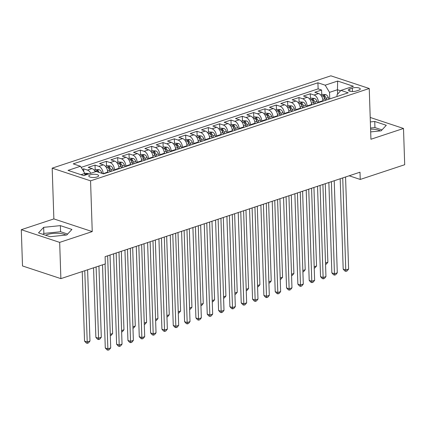 <?xml version="1.0" encoding="UTF-8"?>
<svg xmlns="http://www.w3.org/2000/svg" width="426" height="426" viewBox="0 0 426 426"><rect width="100%" height="100%" fill="white"/><g stroke="black" fill="none" stroke-linecap="round" stroke-linejoin="round"><path stroke-width="0.64" d="M65.955 235.067A11.987 3.946 -1.9 0 0 47.323 234.577A11.987 3.946 -1.9 0 0 45.673 235.243M97.027 176.976A4.915 1.619 -1.9 0 0 98.624 175.72A4.915 1.619 -1.9 0 0 95.664 174.335A4.915 1.619 -1.9 0 0 90.392 174.782A4.915 1.619 -1.9 0 0 88.794 176.044A4.915 1.619 -1.9 0 0 91.755 177.424A4.915 1.619 -1.9 0 0 97.027 176.976M370.593 129.131A11.987 3.946 178.1 0 1 380.327 130.904M21.3 229.699L59.672 242.383L92.24 231.59L53.868 218.911L21.3 229.699L22.503 265.952L60.875 278.636L105.339 263.902L105.1 256.654L359.997 172.2L360.236 179.447L404.7 164.718L403.497 128.466L370.205 117.459M53.868 218.911L52.185 168.153L330.874 75.823L369.246 88.501L90.557 180.837L52.185 168.153M322.945 101.164L322.929 100.701A6.145 3.871 -108.3 0 0 318.589 93.528L314.803 92.277L321.598 90.024L321.752 94.657M318.414 102.666L318.398 102.203A6.145 3.871 -108.3 0 0 314.058 95.03L310.272 93.779L310.426 98.411M310.272 93.779L303.477 96.031L307.258 97.282A6.145 3.871 -108.3 0 1 311.598 104.455L311.614 104.918M300.287 108.673L300.271 108.209A6.145 3.871 -108.3 0 0 295.932 101.037L292.145 99.785L298.945 97.533L299.095 102.165M288.956 112.427L288.945 111.963A6.145 3.871 -108.3 0 0 284.6 104.791L280.819 103.539L287.614 101.287L287.768 105.92M277.63 116.181L277.614 115.712A6.145 3.871 -108.3 0 0 273.274 108.545L269.488 107.293L276.288 105.041L276.437 109.674M266.303 119.935L266.287 119.466A6.145 3.871 -108.3 0 0 261.947 112.299L258.161 111.048L264.956 108.795L265.11 113.422M254.972 123.684L254.956 123.221A6.145 3.871 -108.3 0 0 250.616 116.048L246.83 114.796L253.63 112.549L253.784 117.177M243.645 127.438L243.629 126.975A6.145 3.871 -108.3 0 0 239.29 119.802L235.503 118.55L242.298 116.298L242.453 120.931M232.314 131.192L232.298 130.729A6.145 3.871 -108.3 0 0 227.958 123.556L224.172 122.305L230.972 120.052L231.126 124.685M220.987 134.946L220.972 134.483A6.145 3.871 -108.3 0 0 216.632 127.31L212.846 126.059L219.64 123.806L219.795 128.439M209.656 138.7L209.64 138.237A6.145 3.871 -108.3 0 0 205.3 131.064L201.514 129.813L208.314 127.56L208.468 132.193M198.33 142.454L198.314 141.991A6.145 3.871 -108.3 0 0 193.974 134.818L190.188 133.567L196.982 131.314L197.137 135.947M186.998 146.209L186.982 145.74A6.145 3.871 -108.3 0 0 182.642 138.572L178.856 137.321L185.656 135.069L185.811 139.701M175.672 149.963L175.656 149.494A6.145 3.871 -108.3 0 0 171.316 142.327L167.53 141.075L174.325 138.823L174.479 143.45M164.34 153.711L164.329 153.248A6.145 3.871 -108.3 0 0 159.984 146.075L156.204 144.824L162.998 142.577L163.153 147.204M153.014 157.466L152.998 157.002A6.145 3.871 -108.3 0 0 148.658 149.83L144.872 148.578L151.672 146.326L151.821 150.958M141.688 161.22L141.672 160.756A6.145 3.871 -108.3 0 0 137.326 153.584L133.546 152.332L140.34 150.08L140.495 154.713M130.356 164.974L130.34 164.511A6.145 3.871 -108.3 0 0 126 157.338L122.214 156.086L129.014 153.834L129.163 158.467M119.03 168.728L119.014 168.265A6.145 3.871 -108.3 0 0 114.674 161.092L110.888 159.841L117.682 157.588L117.837 162.221M107.698 172.482L107.682 172.019A6.145 3.871 -108.3 0 0 103.342 164.846L99.556 163.595L106.356 161.342L106.511 165.975M95.296 171.785A6.145 3.871 -108.3 0 0 92.016 168.6L88.23 167.349L95.025 165.096L95.179 169.729M352.302 88.076L349.81 88.901A4.766 1.571 -1.9 0 0 348.26 90.12A4.766 1.571 -1.9 0 0 351.13 91.462A4.766 1.571 -1.9 0 0 356.237 91.026L358.729 90.2A4.766 1.571 -1.9 0 0 360.279 88.981A4.766 1.571 -1.9 0 0 357.409 87.644A4.766 1.571 -1.9 0 0 352.302 88.076L352.414 91.537M337.6 94.141L337.456 89.732L329.522 92.357L325.182 85.184L317.924 82.788L73.224 163.861L80.482 166.262L68.022 170.389L83.784 175.603L96.244 171.47L103.507 173.872L348.207 92.793L340.949 90.397L336.993 94.828L337.046 96.494M325.182 85.184L337.648 81.057L353.41 86.265L340.949 90.397M103.161 173.755L107.682 172.019M114.498 170.23L114.482 169.766L119.014 168.265M125.824 166.475L125.808 166.012L130.34 164.511M137.156 162.721L137.14 162.258L141.672 160.756M148.482 158.967L148.466 158.504L152.998 157.002M159.809 155.213L159.798 154.75L164.329 153.248M171.14 151.464L171.124 150.996L175.656 149.494M182.466 147.71L182.45 147.242L186.982 145.74M193.798 143.956L193.782 143.487L198.314 141.991M205.124 140.202L205.108 139.739L209.64 138.237M216.456 136.448L216.44 135.985L220.972 134.483M227.782 132.694L227.766 132.23L232.298 130.729M239.114 128.94L239.098 128.476L243.629 126.975M250.44 125.185L250.424 124.722L254.956 123.221M261.772 121.437L261.756 120.968L266.287 119.466M273.098 117.682L273.082 117.214L277.614 115.712M284.424 113.928L284.414 113.46L288.945 111.963M295.756 110.174L295.74 109.711L300.271 108.209M307.082 106.42L307.071 105.957L311.598 104.455M321.598 90.024L318.126 88.88L81.164 167.386M90.765 173.286A6.145 3.871 71.7 0 0 87.484 170.102L83.698 168.85L82.324 169.303M95.025 165.096L98.811 166.348A6.145 3.871 71.7 0 1 103.151 173.515M106.356 161.342L110.142 162.594A6.145 3.871 71.7 0 1 114.482 169.766M117.682 157.588L121.469 158.839A6.145 3.871 71.7 0 1 125.808 166.012M129.014 153.834L132.795 155.085A6.145 3.871 71.7 0 1 137.14 162.258M140.34 150.08L144.126 151.331A6.145 3.871 71.7 0 1 148.466 158.504M151.672 146.326L155.453 147.577A6.145 3.871 71.7 0 1 159.798 154.75M162.998 142.577L166.784 143.823A6.145 3.871 71.7 0 1 171.124 150.996M174.325 138.823L178.111 140.074A6.145 3.871 71.7 0 1 182.45 147.242M185.656 135.069L189.442 136.32A6.145 3.871 71.7 0 1 193.782 143.487M196.982 131.314L200.768 132.566A6.145 3.871 71.7 0 1 205.108 139.739M208.314 127.56L212.1 128.812A6.145 3.871 71.7 0 1 216.44 135.985M219.64 123.806L223.426 125.058A6.145 3.871 71.7 0 1 227.766 132.23M230.972 120.052L234.758 121.303A6.145 3.871 71.7 0 1 239.098 128.476M242.298 116.298L246.084 117.549A6.145 3.871 71.7 0 1 250.424 124.722M253.63 112.549L257.416 113.795A6.145 3.871 71.7 0 1 261.756 120.968M264.956 108.795L268.742 110.046A6.145 3.871 71.7 0 1 273.082 117.214M276.288 105.041L280.068 106.292A6.145 3.871 71.7 0 1 284.414 113.46M287.614 101.287L291.4 102.538A6.145 3.871 71.7 0 1 295.74 109.711M298.945 97.533L302.726 98.784A6.145 3.871 71.7 0 1 307.071 105.957M329.74 98.912L329.522 92.357M59.672 242.383L60.875 278.636M92.24 231.59L90.557 180.837M369.246 88.501L370.929 139.254L403.497 128.466M349.16 175.789L360.236 179.447M340.608 90.775L337.456 89.732L337.648 81.057M84.886 175.235L84.822 173.435L81.031 174.692M318.126 88.88L317.924 82.788M83.698 168.85L83.794 171.731M80.482 166.262L84.822 173.435M370.684 131.895L381.142 130.825L386.297 125.292L374.742 121.474L370.354 121.921M50.06 236.696L66.77 234.982L71.925 229.449L60.37 225.631L43.66 227.34L38.505 232.873L50.06 236.696M382.005 129.898L374.939 127.56L370.556 128.013M374.939 127.56L374.742 121.474M67.633 234.055L60.567 231.723L43.857 233.432L42.994 234.359M43.857 233.432L43.66 227.34M60.567 231.723L60.37 225.631M340.188 178.76L343.191 269.152L345.779 270.009L342.728 177.919M348.612 269.072L347.046 270.984L345.917 271.357L345.779 270.009L348.612 269.072L345.561 176.982M345.917 271.357L344.879 271.016L343.191 269.152M322.892 100.121L323.222 101.074M320.703 95.009L322.642 94.364L325.847 94.673A4.074 2.567 71.7 0 1 328.324 97.586L328.888 99.194M326.737 99.908L326.172 98.299A4.074 2.567 -108.3 0 0 324.479 95.823C323.222 95.472 322.77 95.621 323.121 96.271A4.074 2.567 71.7 0 1 324.809 98.747L325.379 100.36M324.479 95.823L324.548 97.911A2.077 1.305 71.7 0 1 324.995 98.747L325.539 100.307M322.876 95.946L323.121 96.271M325.507 263.002L327.871 262.219L325.267 183.707M327.871 262.219L326.305 264.125L325.549 264.376M328.861 182.514L331.859 272.906L334.453 273.764L331.396 181.673M337.285 272.826L335.72 274.733L334.586 275.111L334.453 273.764L337.285 272.826L334.229 180.736M334.586 275.111L333.547 274.77L331.859 272.906M317.535 186.268L320.533 276.66L323.126 277.518L320.07 185.427M325.954 276.58L324.394 278.487L323.259 278.865L323.126 277.518L325.954 276.58L322.903 184.49M323.259 278.865L322.221 278.519L320.533 276.66M306.203 190.023L309.201 280.414L311.795 281.272L308.738 189.181M314.628 280.335L313.062 282.241L311.928 282.619L311.795 281.272L314.628 280.335L311.571 188.244M311.928 282.619L310.895 282.273L309.201 280.414M294.877 193.777L297.875 284.169L300.468 285.026L297.412 192.935M303.296 284.083L301.736 285.995L300.602 286.373L300.468 285.026L303.296 284.083L300.245 191.998M300.602 286.373L299.563 286.027L297.875 284.169M311.56 103.875L311.896 104.828M309.372 98.757L311.315 98.118L314.521 98.427A4.074 2.567 71.7 0 1 316.992 101.34L317.562 102.948M315.405 103.662L314.841 102.054A4.074 2.567 -108.3 0 0 313.153 99.578C311.891 99.226 311.438 99.375 311.789 100.025A4.074 2.567 71.7 0 1 313.483 102.501L314.047 104.114M313.153 99.578L313.222 101.665A2.077 1.305 71.7 0 1 313.664 102.501L314.212 104.061M311.544 99.695L311.789 100.025M314.175 266.756L316.545 265.968L313.941 187.456M316.545 265.968L314.979 267.879L314.223 268.13M300.234 107.629L300.564 108.582M298.046 102.512L299.984 101.873L303.19 102.181A4.074 2.567 71.7 0 1 305.666 105.089L306.23 106.702M304.079 107.416L303.514 105.802A4.074 2.567 -108.3 0 0 301.821 103.332C300.564 102.98 300.112 103.129 300.463 103.779A4.074 2.567 71.7 0 1 302.151 106.255L302.721 107.869M301.821 103.332L301.89 105.414A2.077 1.305 71.7 0 1 302.338 106.255L302.886 107.81M300.218 103.449L300.463 103.779M302.849 270.51L305.213 269.722L302.609 191.21M305.213 269.722L303.653 271.634L302.891 271.884M288.903 111.383L289.238 112.331M286.714 106.266L288.658 105.621L291.863 105.936A4.074 2.567 71.7 0 1 294.334 108.843L294.904 110.456M292.747 111.17L292.183 109.557A4.074 2.567 -108.3 0 0 290.495 107.086C289.233 106.729 288.78 106.883 289.137 107.533A4.074 2.567 71.7 0 1 290.825 110.009L291.389 111.623M290.495 107.086L290.564 109.168A2.077 1.305 71.7 0 1 291.006 110.009L291.554 111.564M288.887 107.203L289.137 107.533M291.517 274.264L293.887 273.476L291.283 194.964M293.887 273.476L292.321 275.388L291.565 275.638M277.576 115.137L277.906 116.085M275.388 110.02L277.326 109.376L280.532 109.69A4.074 2.567 71.7 0 1 283.008 112.597L283.572 114.211M281.421 114.924L280.856 113.311A4.074 2.567 -108.3 0 0 279.163 110.835C277.906 110.483 277.454 110.638 277.805 111.287A4.074 2.567 71.7 0 1 279.493 113.763L280.063 115.371M279.163 110.835L279.232 112.922A2.077 1.305 71.7 0 1 279.68 113.758L280.228 115.318M277.56 110.957L277.805 111.287M280.191 278.013L282.555 277.23L279.951 198.718M282.555 277.23L280.995 279.142L280.239 279.392M283.546 197.531L286.544 287.923L289.137 288.78L286.08 196.69M291.97 287.838L290.404 289.749L289.27 290.122L289.137 288.78L291.97 287.838L288.913 195.747M289.27 290.122L288.237 289.781L286.544 287.923M266.245 118.886L266.58 119.839M264.056 113.774L266 113.13L269.205 113.444A4.074 2.567 71.7 0 1 271.681 116.351L272.246 117.965M270.095 118.678L269.525 117.065A4.074 2.567 -108.3 0 0 267.837 114.589C266.575 114.237 266.122 114.386 266.479 115.041A4.074 2.567 71.7 0 1 268.167 117.517L268.731 119.126M267.837 114.589L267.906 116.676A2.077 1.305 71.7 0 1 268.348 117.512L268.897 119.072M266.229 114.711L266.479 115.041M268.865 281.767L271.229 280.984L268.625 202.472M271.229 280.984L269.663 282.896L268.907 283.146M272.219 201.28L275.217 291.677L277.811 292.529L274.754 200.444M280.643 291.592L279.078 293.503L277.944 293.876L277.811 292.529L280.643 291.592L277.587 199.501M277.944 293.876L276.905 293.535L275.217 291.677M254.918 122.64L255.254 123.593M252.73 117.528L254.668 116.884L257.879 117.193A4.074 2.567 71.7 0 1 260.35 120.105L260.914 121.719M258.763 122.432L258.199 120.819A4.074 2.567 -108.3 0 0 256.505 118.343C255.249 117.991 254.796 118.14 255.147 118.795A4.074 2.567 71.7 0 1 256.841 121.272L257.405 122.88M256.505 118.343L256.574 120.43A2.077 1.305 71.7 0 1 257.022 121.266L257.57 122.826M254.902 118.465L255.147 118.795M257.533 285.521L259.903 284.738L257.293 206.227M259.903 284.738L258.337 286.645L257.581 286.9M260.888 205.034L263.886 295.426L266.479 296.283L263.428 204.192M269.312 295.346L267.746 297.257L266.612 297.63L266.479 296.283L269.312 295.346L266.255 203.255M266.612 297.63L265.579 297.289L263.886 295.426M243.587 126.394L243.922 127.347M241.398 121.282L243.342 120.638L246.547 120.947A4.074 2.567 71.7 0 1 249.024 123.859L249.588 125.473M247.437 126.181L246.867 124.573A4.074 2.567 -108.3 0 0 245.179 122.097C243.917 121.745 243.464 121.895 243.821 122.55A4.074 2.567 71.7 0 1 245.509 125.02L246.074 126.634M245.179 122.097L245.248 124.184A2.077 1.305 71.7 0 1 245.69 125.02L246.239 126.581M243.571 122.219L243.821 122.55M246.207 289.275L248.571 288.493L245.967 209.981M248.571 288.493L247.005 290.399L246.249 290.649M249.561 208.788L252.559 299.18L255.153 300.037L252.096 207.947M257.986 299.1L256.42 301.012L255.286 301.384L255.153 300.037L257.986 299.1L254.929 207.009M255.286 301.384L254.247 301.044L252.559 299.18M232.261 130.148L232.596 131.101M230.072 125.036L232.01 124.392L235.221 124.701A4.074 2.567 71.7 0 1 237.692 127.614L238.256 129.222M236.105 129.935L235.541 128.327A4.074 2.567 -108.3 0 0 233.853 125.851C232.591 125.5 232.138 125.649 232.489 126.298A4.074 2.567 71.7 0 1 234.183 128.774L234.747 130.388M233.853 125.851L233.922 127.938A2.077 1.305 71.7 0 1 234.364 128.774L234.912 130.335M232.245 125.974L232.489 126.298M234.875 293.029L237.245 292.247L234.641 213.735M237.245 292.247L235.679 294.153L234.923 294.403M238.23 212.542L241.228 302.934L243.821 303.791L240.77 211.701M246.654 302.854L245.088 304.76L243.96 305.138L243.821 303.791L246.654 302.854L243.597 210.763M243.96 305.138L242.921 304.798L241.228 302.934M220.929 133.902L221.264 134.856M218.74 128.785L220.684 128.146L223.89 128.455A4.074 2.567 71.7 0 1 226.366 131.368L226.93 132.976M224.779 133.689L224.209 132.081A4.074 2.567 -108.3 0 0 222.521 129.605C221.264 129.254 220.806 129.403 221.163 130.052A4.074 2.567 71.7 0 1 222.851 132.529L223.416 134.142M222.521 129.605L222.59 131.693A2.077 1.305 71.7 0 1 223.038 132.529L223.581 134.089M220.918 129.722L221.163 130.052M223.549 296.784L225.913 295.995L223.309 217.484M225.913 295.995L224.348 297.907L223.591 298.157M226.904 216.296L229.902 306.688L232.495 307.545L229.438 215.455M235.328 306.608L233.762 308.515L232.628 308.893L232.495 307.545L235.328 306.608L232.271 214.518M232.628 308.893L231.59 308.546L229.902 306.688M209.603 137.657L209.938 138.61M207.414 132.539L209.352 131.9L212.563 132.209A4.074 2.567 71.7 0 1 215.034 135.122L215.599 136.73M213.447 137.444L212.883 135.83A4.074 2.567 -108.3 0 0 211.195 133.359C209.933 133.008 209.48 133.157 209.832 133.807A4.074 2.567 71.7 0 1 211.525 136.283L212.089 137.896M211.195 133.359L211.264 135.447A2.077 1.305 71.7 0 1 211.706 136.283L212.255 137.838M209.587 133.476L209.832 133.807M212.217 300.538L214.587 299.75L211.983 221.238M214.587 299.75L213.021 301.661L212.265 301.912M215.572 220.05L218.575 310.442L221.163 311.3L218.112 219.209M223.996 310.362L222.431 312.269L221.302 312.647L221.163 311.3L223.996 310.362L220.945 218.272M221.302 312.647L220.263 312.301L218.575 310.442M198.276 141.411L198.607 142.359M196.088 136.293L198.026 135.649L201.232 135.963A4.074 2.567 71.7 0 1 203.708 138.871L204.272 140.484M202.121 141.198L201.557 139.584A4.074 2.567 -108.3 0 0 199.863 137.113C198.607 136.757 198.154 136.911 198.505 137.561A4.074 2.567 71.7 0 1 200.193 140.037L200.758 141.65M199.863 137.113L199.932 139.195A2.077 1.305 71.7 0 1 200.38 140.037L200.923 141.592M198.26 137.231L198.505 137.561M200.891 304.292L203.255 303.504L200.651 224.992M203.255 303.504L201.69 305.415L200.934 305.666M204.246 223.804L207.244 314.196L209.837 315.054L206.78 222.963M212.67 314.116L211.104 316.023L209.97 316.401L209.837 315.054L212.67 314.116L209.613 222.026M209.97 316.401L208.932 316.055L207.244 314.196M186.945 145.165L187.28 146.113M184.756 140.047L186.7 139.403L189.905 139.717A4.074 2.567 71.7 0 1 192.376 142.625L192.946 144.238M190.789 144.952L190.225 143.338A4.074 2.567 -108.3 0 0 188.537 140.862C187.275 140.511 186.822 140.665 187.174 141.315A4.074 2.567 71.7 0 1 188.867 143.791L189.432 145.399M188.537 140.862L188.606 142.95A2.077 1.305 71.7 0 1 189.048 143.786L189.597 145.346M186.929 140.985L187.174 141.315M189.559 308.041L191.929 307.258L189.325 228.746M191.929 307.258L190.363 309.169L189.607 309.42M192.914 227.559L195.917 317.95L198.505 318.808L195.454 226.717M201.338 317.865L199.773 319.777L198.644 320.15L198.505 318.808L201.338 317.865L198.287 225.775M198.644 320.15L197.605 319.809L195.917 317.95M181.588 231.307L184.586 321.705L187.179 322.557L184.123 230.471M190.012 321.619L188.446 323.531L187.312 323.904L187.179 322.557L190.012 321.619L186.955 229.529M187.312 323.904L186.279 323.563L184.586 321.705M170.262 235.061L173.26 325.453L175.853 326.311L172.796 234.22M178.68 325.373L177.12 327.285L175.986 327.658L175.853 326.311L178.68 325.373L175.629 233.283M175.986 327.658L174.948 327.317L173.26 325.453M158.93 238.816L161.928 329.207L164.521 330.065L161.465 237.974M167.354 329.128L165.789 331.039L164.654 331.412L164.521 330.065L167.354 329.128L164.298 237.037M164.654 331.412L163.621 331.071L161.928 329.207M147.604 242.57L150.602 332.962L153.195 333.819L150.138 241.728M156.028 332.882L154.462 334.788L153.328 335.166L153.195 333.819L156.028 332.882L152.971 240.791M153.328 335.166L152.29 334.825L150.602 332.962M136.272 246.324L139.27 336.716L141.863 337.573L138.807 245.482M144.696 336.636L143.131 338.542L141.996 338.92L141.863 337.573L144.696 336.636L141.64 244.545M141.996 338.92L140.963 338.574L139.27 336.716M124.946 250.078L127.944 340.47L130.537 341.327L127.48 249.237M133.37 340.39L131.804 342.296L130.67 342.674L130.537 341.327L133.37 340.39L130.313 248.299M130.67 342.674L129.632 342.328L127.944 340.47M113.614 253.832L116.612 344.224L119.205 345.081L116.154 252.991M122.038 344.144L120.473 346.05L119.339 346.429L119.205 345.081L122.038 344.144L118.982 252.054M119.339 346.429L118.306 346.082L116.612 344.224M102.528 264.834L105.286 347.978L107.879 348.835L105.062 263.992M110.712 347.893L109.147 349.805L108.012 350.177L107.879 348.835L110.712 347.893L107.656 255.808M108.012 350.177L106.974 349.837L105.286 347.978M175.618 148.914L175.949 149.867M173.43 143.802L175.368 143.157L178.574 143.471A4.074 2.567 71.7 0 1 181.05 146.379L181.614 147.992M179.463 148.706L178.899 147.092A4.074 2.567 -108.3 0 0 177.205 144.616C175.949 144.265 175.496 144.414 175.847 145.069A4.074 2.567 71.7 0 1 177.535 147.545L178.105 149.153M177.205 144.616L177.275 146.704A2.077 1.305 71.7 0 1 177.722 147.54L178.265 149.1M175.603 144.739L175.847 145.069M178.233 311.795L180.597 311.012L177.993 232.5M180.597 311.012L179.032 312.924L178.276 313.174M164.287 152.668L164.622 153.621M162.098 147.556L164.042 146.911L167.248 147.22A4.074 2.567 71.7 0 1 169.718 150.133L170.288 151.747M168.132 152.46L167.567 150.847A4.074 2.567 -108.3 0 0 165.879 148.37C164.617 148.019 164.164 148.168 164.521 148.823A4.074 2.567 71.7 0 1 166.209 151.299L166.774 152.907M165.879 148.37L165.948 150.458A2.077 1.305 71.7 0 1 166.39 151.294L166.939 152.854M164.271 148.493L164.521 148.823M166.901 315.549L169.271 314.766L166.667 236.254M169.271 314.766L167.706 316.672L166.949 316.928M152.961 156.422L153.291 157.375M150.772 151.31L152.71 150.666L155.916 150.974A4.074 2.567 71.7 0 1 158.392 153.887L158.957 155.501M156.805 156.209L156.241 154.601A4.074 2.567 -108.3 0 0 154.547 152.125C153.291 151.773 152.838 151.922 153.19 152.577A4.074 2.567 71.7 0 1 154.878 155.048L155.447 156.661M154.547 152.125L154.617 154.212A2.077 1.305 71.7 0 1 155.064 155.048L155.612 156.608M152.945 152.247L153.19 152.577M155.575 319.303L157.94 318.52L155.336 240.008M157.94 318.52L156.379 320.427L155.618 320.677M141.629 160.176L141.965 161.129M139.44 155.064L141.384 154.42L144.59 154.729A4.074 2.567 71.7 0 1 147.061 157.641L147.63 159.249M145.474 159.963L144.909 158.355A4.074 2.567 -108.3 0 0 143.221 155.879C141.959 155.527 141.507 155.676 141.863 156.326A4.074 2.567 71.7 0 1 143.551 158.802L144.116 160.416M143.221 155.879L143.29 157.966A2.077 1.305 71.7 0 1 143.732 158.802L144.281 160.362M141.613 156.001L141.863 156.326M144.244 323.057L146.613 322.274L144.009 243.763M146.613 322.274L145.048 324.181L144.292 324.431M130.303 163.93L130.638 164.883M128.114 158.813L130.052 158.174L133.258 158.483A4.074 2.567 71.7 0 1 135.734 161.395L136.299 163.004M134.147 163.717L133.583 162.109A4.074 2.567 -108.3 0 0 131.89 159.633C130.633 159.281 130.18 159.43 130.532 160.08A4.074 2.567 71.7 0 1 132.225 162.556L132.79 164.17M131.89 159.633L131.959 161.72A2.077 1.305 71.7 0 1 132.406 162.556L132.955 164.116M130.287 159.75L130.532 160.08M132.917 326.811L135.282 326.028L132.678 247.511M135.282 326.028L133.721 327.935L132.965 328.185M118.971 167.684L119.307 168.637M116.783 162.567L118.726 161.928L121.932 162.237A4.074 2.567 71.7 0 1 124.408 165.15L124.972 166.758M122.821 167.471L122.251 165.858A4.074 2.567 -108.3 0 0 120.563 163.387C119.301 163.036 118.849 163.185 119.205 163.834A4.074 2.567 71.7 0 1 120.893 166.31L121.458 167.924M120.563 163.387L120.633 165.474A2.077 1.305 71.7 0 1 121.075 166.31L121.623 167.865M118.955 163.504L119.205 163.834M121.591 330.565L123.955 329.777L121.351 251.265M123.955 329.777L122.39 331.689L121.634 331.939M107.645 171.438L107.98 172.386M105.456 166.321L107.395 165.677L110.606 165.991A4.074 2.567 71.7 0 1 113.076 168.898L113.641 170.512M111.49 171.225L110.925 169.612A4.074 2.567 -108.3 0 0 109.232 167.141C107.975 166.79 107.522 166.939 107.874 167.588A4.074 2.567 71.7 0 1 109.567 170.065L110.132 171.678M109.232 167.141L109.301 169.223A2.077 1.305 71.7 0 1 109.748 170.065L110.297 171.619M107.629 167.258L107.874 167.588M110.259 334.319L112.629 333.531L110.02 255.02M112.629 333.531L111.064 335.443L110.307 335.693M94.125 170.075L96.068 169.431L99.274 169.745A4.074 2.567 71.7 0 1 101.75 172.652L102 173.371M93.566 267.805L95.871 337.365L98.465 338.223L101.297 337.285L98.933 266.026M99.189 172.445A4.074 2.567 -108.3 0 0 97.905 170.89C96.649 170.538 96.191 170.693 96.548 171.343A4.074 2.567 71.7 0 1 96.958 171.705M96.303 171.012L96.548 171.343M96.1 266.964L98.598 339.57L97.565 339.229L95.871 337.365M101.297 337.285L99.732 339.197L98.598 339.57M84.683 173.206L87.948 173.499A4.074 2.567 71.7 0 1 88.757 173.952M82.239 271.559L84.545 341.12L87.138 341.977L89.971 341.04L87.607 269.78M86.606 174.665A4.074 2.567 -108.3 0 0 86.579 174.644C85.317 174.293 84.865 174.442 85.216 175.097A4.074 2.567 71.7 0 1 85.243 175.118M84.971 174.766L85.216 175.097M84.774 270.718L87.271 343.324L86.233 342.983L84.545 341.12M89.971 341.04L88.406 342.951L87.271 343.324M318.398 102.203L322.929 100.701M314.058 95.03L318.589 93.528M87.484 170.102L92.016 168.6M98.811 166.348L103.342 164.846M110.142 162.594L114.674 161.092M121.469 158.839L126 157.338M132.795 155.085L137.326 153.584M144.126 151.331L148.658 149.83M155.453 147.577L159.984 146.075M166.784 143.823L171.316 142.327M178.111 140.074L182.642 138.572M189.442 136.32L193.974 134.818M200.768 132.566L205.3 131.064M212.1 128.812L216.632 127.31M223.426 125.058L227.958 123.556M234.758 121.303L239.29 119.802M246.084 117.549L250.616 116.048M257.416 113.795L261.947 112.299M268.742 110.046L273.274 108.545M280.068 106.292L284.6 104.791M291.4 102.538L295.932 101.037M302.726 98.784L307.258 97.282M349.884 91.239L349.81 88.901M325.768 94.668L321.502 96.079M324.809 98.747L322.791 99.418M328.324 97.586L326.172 98.299M314.441 98.417L310.176 99.833M313.483 102.501L311.459 103.172M316.992 101.34L314.841 102.054M303.11 102.171L298.85 103.587M302.151 106.255L300.133 106.926M305.666 105.089L303.514 105.802M291.783 105.925L287.518 107.336M290.825 110.009L288.801 110.68M294.334 108.843L292.183 109.557M280.452 109.679L276.192 111.09M279.493 113.763L277.475 114.429M283.008 112.597L280.856 113.311M269.125 113.433L264.86 114.844M268.167 117.517L266.149 118.183M271.681 116.351L269.525 117.065M257.794 117.187L253.534 118.598M256.841 121.272L254.817 121.937M260.35 120.105L258.199 120.819M246.468 120.941L242.202 122.353M245.509 125.02L243.491 125.691M249.024 123.859L246.867 124.573M235.141 124.696L230.876 126.107M234.183 128.774L232.159 129.445M237.692 127.614L235.541 128.327M223.81 128.444L219.544 129.861M222.851 132.529L220.833 133.2M226.366 131.368L224.209 132.081M212.483 132.198L208.218 133.615M211.525 136.283L209.501 136.954M215.034 135.122L212.883 135.83M201.152 135.953L196.887 137.369M200.193 140.037L198.175 140.708M203.708 138.871L201.557 139.584M189.826 139.707L185.56 141.118M188.867 143.791L186.844 144.457M192.376 142.625L190.225 143.338M178.494 143.461L174.229 144.872M177.535 147.545L175.517 148.211M181.05 146.379L178.899 147.092M167.168 147.215L162.902 148.626M166.209 151.299L164.186 151.965M169.718 150.133L167.567 150.847M155.836 150.969L151.576 152.38M154.878 155.048L152.859 155.719M158.392 153.887L156.241 154.601M144.51 154.723L140.245 156.134M143.551 158.802L141.528 159.473M147.061 157.641L144.909 158.355M133.178 158.472L128.918 159.888M132.225 162.556L130.202 163.227M135.734 161.395L133.583 162.109M121.852 162.226L117.587 163.643M120.893 166.31L118.875 166.981M124.408 165.15L122.251 165.858M110.52 165.98L106.26 167.397M109.567 170.065L107.544 170.735M113.076 168.898L110.925 169.612M99.194 169.734L94.929 171.145M101.75 172.652L100.786 172.972M97.943 172.035L97.905 170.89M87.868 173.488L84.859 174.484"/></g></svg>
